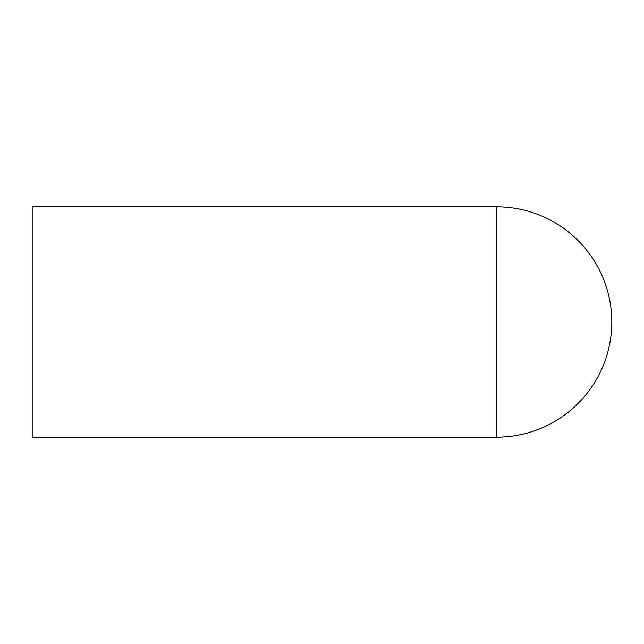<?xml version="1.0" encoding="UTF-8"?>
<svg xmlns="http://www.w3.org/2000/svg" width="644" height="644" viewBox="0 0 644 644"><rect width="100%" height="100%" fill="white"/><g stroke="black" fill="none" stroke-linecap="round" stroke-linejoin="round"><path stroke-width="0.97" d="M496.613 206.813L32.2 206.813L32.2 437.187L496.613 437.187A115.187 115.187 0 0 0 611.8 322A115.187 115.187 0 0 0 496.613 206.813L496.613 437.187"/></g></svg>
